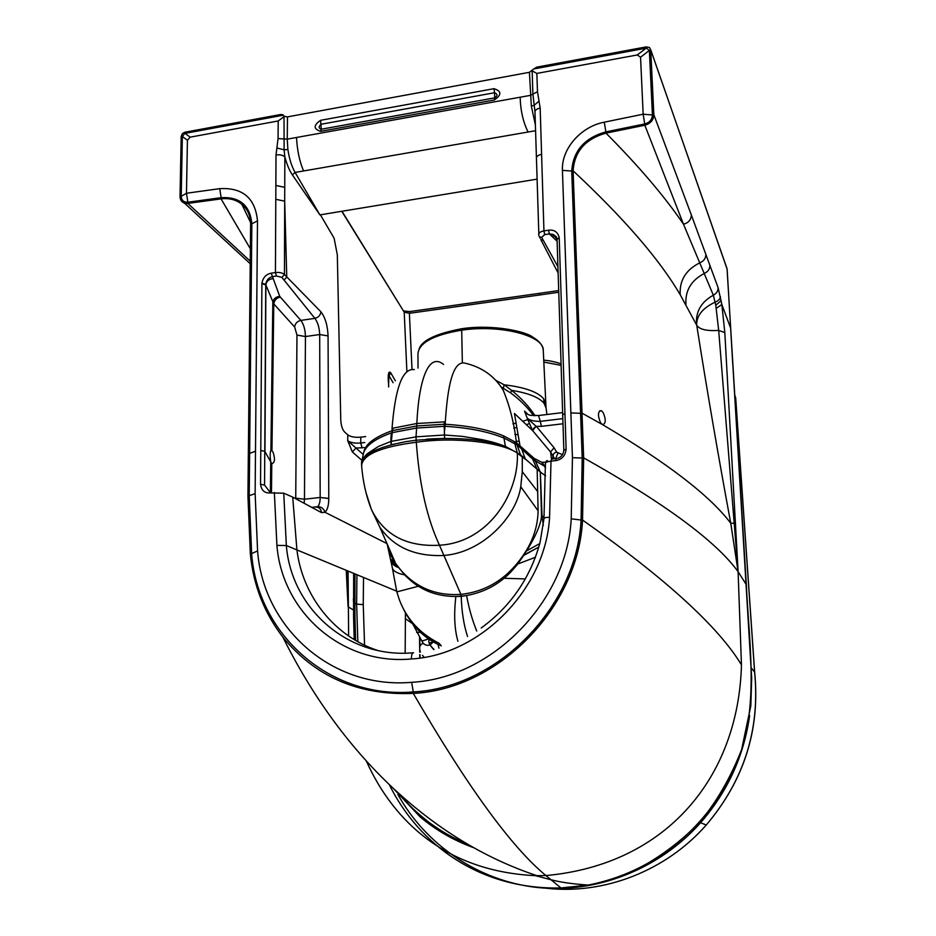 <?xml version="1.0" encoding="UTF-8"?>
<svg xmlns="http://www.w3.org/2000/svg" width="936" height="936" viewBox="0 0 936 936"><rect width="100%" height="100%" fill="white"/><g stroke="black" fill="none" stroke-linecap="round" stroke-linejoin="round"><path stroke-width="1.4" d="M270.715 450.567L271.615 450.45L270.902 450.31C270.013 452.497 269.954 456.323 270.715 461.752L271.779 463.648C274.821 462.946 275.266 459.166 273.113 452.299L271.955 450.719L273.768 303.884L265.882 284.977L264.958 451.667L270.738 461.869M602.562 424.651C605.885 423.692 606.095 419.691 603.205 412.612L601.345 410.682C597.823 411.313 597.542 415.315 600.502 422.662L602.562 424.651C667.309 462.887 710.038 495.752 730.759 523.259L738.094 571.662L746.32 584.684M405.44 612.834L405.171 653.152M419.55 637.463L419.644 647.338M419.667 649.865L419.691 652.123M419.714 654.545L419.749 658.043M727.003 268.597L650.731 49.889L653.843 114.73C653.55 120.077 650.555 123.575 644.834 125.237L683.491 224.219L713.337 295.214L715.794 305.265L718.684 330.42L738.094 571.662L741.464 664.876C738.516 777.067 666.713 864.618 545.922 875.558L560.968 887.96L588.264 885.058C653.527 872.27 704.586 829.366 731.788 773.698C761.132 717.491 749.163 646.577 746.308 584.45L727.073 269.041L650.719 49.725M561.682 887.936L560.968 887.96C479.56 889.832 418.848 844.483 389.236 784.532M357.844 641.71L356.628 604.141L363.25 604.621L363.519 577.453M347.665 570.901L348.087 606.797L353.434 609.968M366.292 760.956C394.231 823.013 447.782 871.439 535.474 875.675L545.922 875.558C511.501 847.197 467.298 786.474 413.291 693.4C498.326 689.282 578.272 607.768 582.543 520.053L583.654 457.88L573.101 170.808C574.482 151.456 585.445 138.902 605.978 133.134C638.995 166.374 664.841 196.736 683.491 224.219C688.522 222.85 691.131 219.773 691.353 215.011L718.111 287.691L721.832 304.469L724.815 332.572L738.094 571.662C715.818 541.031 664.349 503.1 583.654 457.88M348.075 571.065L348.625 636.012M705.873 254.487C705.826 258.242 703.907 260.969 700.14 262.665C685.983 269.638 679.337 280.332 680.203 294.735L696.735 325.248C699.473 329.449 706.797 331.168 718.684 330.42L724.815 332.572M413.291 693.4C358.745 695.659 315.245 676.868 282.812 637.053C264.151 612.752 253.328 585.035 250.345 553.901L247.935 495.834L250.626 224.032C250.544 215.689 247.595 209.067 241.78 204.177C235.989 199.649 229.086 197.894 221.06 198.888L187.808 203.416L184.509 203.159C181.596 202.071 180.11 199.859 180.028 196.537L181.186 136.422L182.415 133.591L184.801 132.245L280.73 114.496L282.812 114.754L284.427 116.368L278.214 120.966L190.137 137.159L187.422 140.283L182.356 136.469L181.221 196.314C181.525 200.421 183.737 202.387 187.879 202.211L221.13 197.683C239.803 196.665 250.041 205.382 251.854 223.821L249.222 495.682L251.632 553.609C257.341 633.543 328.735 699.192 413.279 691.915C497.636 687.749 576.822 607.008 581.08 520.03L582.204 458.032L571.72 171.031C573.148 150.918 584.532 137.861 605.873 131.871L644.717 123.962C649.607 122.546 652.181 119.539 652.427 114.964L649.362 50.427L646.413 48.134L533.789 68.936L536.726 67.146L646.343 46.882L649.525 47.549L650.731 49.889M399.578 794.149C409.348 805.662 415.572 811.734 428.466 821.925C440.353 830.852 452.872 838.036 466.034 843.465M353.656 573.37L353.586 616.532L354.908 614.94L355.575 640.423M354.943 573.908L354.908 614.94M696.735 325.248C706.891 389.75 718.24 455.75 730.759 523.259L734.444 523.154L735.567 523.914M182.356 136.469L184.766 133.415L283.433 115.175M341.979 211.255L404.212 312.168L341.757 211.29M539.464 293.342L410.097 311.524L409.383 313.314L404.212 312.168L406.879 371.381M346.226 570.305L348.087 606.797M413.279 691.915L411.664 682.309C491.938 678.167 567.029 601.45 571.217 518.825L572.434 457.681L562.431 170.375C561.296 148.754 580.987 126.559 604.282 122.183L643.161 114.204L640.552 57.225L649.362 50.427M535.357 124.792L531.344 106.107L529.425 72.306L287.481 116.883L284.45 116.38M529.425 72.306L533.789 68.936M531.917 70.727L536.843 73.417L637.276 54.967L640.552 57.225M652.427 114.964L643.161 114.204L644.717 123.962M181.221 196.314L186.475 193.249L187.422 140.283M644.834 125.237L605.978 133.134M411.664 682.309C331.227 689.387 263.145 627.085 257.587 550.918L255.13 493.635L257.494 220.826C255.271 198.104 242.681 187.387 219.749 188.651L186.475 193.249L187.879 202.211M532.151 71.124L532.9 94.091L530.279 95.39L520.17 97.215C520.521 110.518 523.154 122.125 528.079 132.023L535.544 130.724M536.983 179.15L319.901 214.894L295.086 172.435C291.681 166.479 289.282 158.816 287.878 149.468L287.247 139.148L296.525 137.475C297.168 150.193 299.52 161.355 303.58 170.96L528.079 132.023M278.214 120.966L278.05 138.587L287.247 139.148L287.481 116.883M395.39 380.847L390.64 372.668L389.107 375.909L388.943 374.061L388.58 386.907M270.902 450.31L272.832 302.562C273.37 298.923 275.664 296.852 279.712 296.361L271.218 273.183L275.43 272.528C279.396 272.13 282.403 272.797 284.45 274.541L320.919 311.805C325.272 317.538 327.647 325.576 328.056 335.919L328.782 498.502C328.758 505.311 327.483 509.898 324.956 512.261L386.65 543.418M437.533 642.576L438.961 648.168M536.843 73.417L537.498 91.763L532.9 94.091L534.982 111.899L538.89 235.778M537.498 91.763L540.166 108.096C536.843 108.787 535.111 110.062 534.982 111.899M540.166 108.096L543.945 230.899C540.54 231.555 538.762 232.76 538.621 234.515M556.253 236.761L553.235 234.433L549.35 233.895L548.601 230.186L543.945 230.899L544.693 234.62L541.628 237.37L539.464 236.761L540.201 238.294M556.253 458.57L555.691 460.617C561.822 459.623 565.297 455.82 566.116 449.221L563.846 450.204L557.049 239.429L559.201 237.65C557.809 232.046 554.276 229.554 548.601 230.186M543.98 518.509L545.407 463.25C545.653 462.279 547.513 461.588 551 461.155L555.691 460.617M412.998 652.802C347.467 658.71 291.271 608.201 286.346 545.536L283.748 493.178L270.118 492.933C264.607 493.26 261.413 490.405 260.547 484.357L261.904 283.245C263.004 277.571 266.105 274.225 271.218 273.183M260.77 450.544L264.759 451.269L264.56 485.035L260.547 484.357M272.949 278.659C268.761 279.139 266.409 281.245 265.882 284.977L261.893 283.666M264.56 485.035L265.754 284.298C266.491 280.145 268.655 277.606 272.224 276.67L276.436 276.015L275.43 272.528L275.792 199.309L284.696 201.17L284.45 274.541L281.853 277.36L314.882 318.357C317.772 322.241 319.375 327.635 319.691 334.526L305.44 336.55C305.241 329.601 303.709 324.207 300.842 320.393L279.712 296.361M278.05 138.587L276.015 154.955C279.841 154.475 282.789 155.119 284.848 156.92L284.696 201.158L286.755 277.103L284.158 279.922M284.017 116.871L284.111 149.854L284.848 156.92C286.896 164.549 289.435 170.563 292.43 174.962L295.086 172.435L303.58 170.96M562.992 423.762L541.371 426.348L540.306 421.352C534.21 421.446 529.835 420.381 527.19 418.158L524.546 411.138L528.161 414.543L530.279 415.327L538.539 415.525L562.641 412.6M494.255 100.012L494.699 97.871L321.259 129.226L320.533 131.344L494.255 100.012C501.813 94.84 501.696 91.061 493.927 88.686L494.547 92.734C497.671 93.963 497.718 95.683 494.699 97.871L494.547 92.734L321.27 124.219C318.474 126.465 318.474 128.138 321.259 129.226L320.58 120.323C313.396 125.295 313.385 128.969 320.533 131.344M320.404 214.812L334.117 238.235L337.323 254.849L340.751 419.819C341.067 425.459 342.342 429.507 344.577 431.987L347.794 434.854C350.661 436.878 355.001 437.638 360.805 437.159L365.648 436.562M264.771 485.316L270.387 492.769L270.726 462.782L271.779 463.648M295.729 498.595L296.969 335.076L294.641 326.992L273.768 303.884C274.33 300.269 276.459 297.999 280.168 297.086M541.628 237.37L557.926 266.701M328.056 335.919L319.691 334.526L320.17 497.507C320.147 502.059 319.293 505.124 317.608 506.704C321.329 506.692 323.786 508.54 324.956 512.261L321.563 512.635L292.711 497.121L283.748 493.178M347.794 434.854L347.712 440.704L352.381 451.983L361.612 460.056M319.901 214.894L292.43 174.962M527.167 413.911L524.546 411.138M514.882 434.538L518.064 434.608M352.381 451.983L355.926 448.005L347.712 440.704C350.579 442.705 354.92 443.465 360.734 442.997L360.805 437.159M317.608 506.704L311.606 507.429M428.641 638.937L421.879 641.055L423.201 643.336C419.784 644.53 418.848 647.431 420.393 652.029M422.464 655.352L424.219 657.329M421.879 641.055L412.355 623.189M534.245 458.453L520.006 445.899L514.437 413.466L532.572 430.56L527.19 418.158L536.129 426.336L532.572 430.56L550.579 451.994M533.649 415.713C527.413 407.207 519.772 399.625 510.74 392.98L501.134 386.966M541.371 426.348L536.129 426.336M535.053 415.748C528.758 406.212 520.907 397.741 511.489 390.324L510.74 392.98M423.201 643.336C426.757 646.308 429.952 645.969 432.76 642.307C432.409 643.102 425.517 640.435 433.696 649.549M430.396 638.89C427.401 640.552 428.606 644.073 434.011 649.479M444.237 426.406L445.033 426.313L445.325 421.82L416.836 423.505C418.907 378.799 428.887 352.217 443.559 364.478M445.325 421.82C447.525 387.808 452.556 359.014 465.835 363.355C482.321 367.403 494.781 376.366 503.217 390.253C509.792 406.002 514.192 423.493 516.426 442.728L516.286 442.646M545.477 465.824L543.547 465.637L533.017 459.412L521.223 448.601L520.006 445.899L516.426 442.728L517.573 445.232L504.153 438.118C488.346 431.648 468.643 427.717 445.033 426.313M545.606 462.208L541.675 462.244L534.257 458.453L540.341 472.048L545.583 475.804M551.468 459.05L550.579 452.006L553.106 456.218L552.158 459.038M546.94 414.508L546.097 408.084L544.062 403.311C539.089 397.367 528.232 393.038 511.489 390.324L504.165 384.813L503.299 388.171M545.723 403.931L543.676 398.783C537.767 391.868 524.593 387.211 504.165 384.813L495.799 380.297M562.466 454.744L556.674 452.146L554.065 447.747L536.585 426.629C534.163 427.225 532.958 428.723 532.982 431.122M512.916 423.809L516.087 423.107M522.756 421.305L527.834 419.597M392.207 432.736L392.032 428.349C394.723 395.167 400.561 367.696 414.32 369.603M392.032 428.349L416.836 423.505L416.754 425.962L444.284 424.254L444.19 421.82M557.938 453.141L555.633 458.64M556.674 452.146C554.276 452.579 553.094 453.937 553.106 456.218L554.685 458.745M412.905 623.926C420.556 633.777 430.01 641.078 441.254 645.828L438.902 643.161C423.06 636.375 411.278 625.026 403.545 609.102M444.202 426.406L444.284 424.254M444.19 426.535L444.659 438.352L444.495 434.994L462.618 436.398L482.66 439.745C493.74 442.283 495.635 442.88 505.405 446.378L520.439 454.709L516.298 442.646L503.591 435.872C488.229 429.601 468.772 425.728 445.255 424.254M521.223 448.601L517.573 445.232M392.231 432.736L392.874 428.103M363.823 452.065C365.286 444.179 374.657 437.077 391.915 430.771M444.296 435.018L416.017 436.843L416.777 425.962L392.64 430.56M444.495 434.994L444.471 434.269C443.851 431.391 446.039 424.932 444.237 426.547L444.284 426.442M520.861 446.718L525.447 459.377L520.439 454.709L540.341 472.048L542.038 515.584L543.289 525.353M542.061 462.29L545.501 467.356M534.199 458.418L540.271 471.99L541.499 515.28C541.64 524.137 533.157 540.774 526.535 550.906L523.271 555.235C532.888 541.254 537.826 526.43 538.106 510.787L537.17 469.521L531.496 456.323M392.196 432.865L391.084 444.752L390.944 441.429L378.413 446.46L367.813 453.352C364.162 456.429 362.092 459.716 361.577 463.18L363.156 454.802C364.443 446.53 373.944 439.195 391.646 432.818M390.944 441.429L390.932 440.704C390.827 436.012 391.236 433.403 392.161 432.888M535.486 557.224L517.713 564.045C512.296 570.668 507.745 575.406 504.048 578.284L525.459 578.916M476.728 631.016C472.317 620.217 468.948 608.377 466.596 595.507C480.952 592.897 493.436 587.164 504.048 578.284M392.196 567.029L396.817 591.903L418.415 586.228C414.695 584.076 410.05 580.261 404.492 574.809L395.355 563.086L386.311 542.038M390.558 559.599L392.453 568.316C393.6 571.37 397.613 573.534 404.492 574.809M457.938 641.242C454.463 629.273 453.773 614.355 455.867 596.478C441.558 596.443 429.074 593.026 418.415 586.228M391.096 441.406L416.017 436.843L416.181 440.166M444.659 438.352L416.181 440.201L416.309 442.248C455.305 436.539 502.585 442.517 517.327 453.129L525.447 459.377M426.559 439.159C459.166 437.206 485.456 439.616 505.405 446.378L503.591 435.872M544.05 517.538L541.499 515.28M538.106 510.787L520.755 486.743L522.276 471.709L522.288 456.417M391.084 444.752L406.247 441.593C377.957 446.94 363.074 454.135 361.577 463.18L361.565 465.227M416.181 440.201L406.247 441.593M387.118 543.898L387.937 547.724C390.499 554.849 392.98 559.962 395.355 563.086M388.089 548.25L395.577 563.647L398.35 567.567C394.594 566.116 392.137 564.045 390.979 561.366L398.397 567.298M539.768 543.582L526.535 550.906M538.82 547.045L523.657 555.469L517.713 564.045M514.297 441.476L517.327 453.129C519.269 492.804 488.826 542.482 439.452 545.232L460.898 594.372C486.58 591.564 507.347 578.553 523.212 555.317L523.271 555.235M467.52 636.48C463.765 624.862 461.67 611.5 461.237 596.419L466.596 595.507L461.237 596.185L460.898 594.372C435.322 596.103 414.508 587.106 398.455 567.368M391.178 553.199L390.534 554.533M390.066 557.329L390.382 558.815L395.577 563.647M391.739 554.486L391.143 555.785L391.739 554.498M390.546 559.564L387.995 547.993M361.518 461.612L361.612 465.683C362.63 454.65 380.858 446.835 416.309 442.248C419.071 481.057 425.868 513.291 436.714 538.949L439.452 545.232C406.669 546.987 383.982 535.053 371.405 509.453L379.969 527.448C393.904 547.361 415.221 556.709 443.91 555.469L460.898 594.372L443.933 555.469C483.245 552.439 516.415 516.216 520.755 486.755L520.755 486.743M371.405 509.453C366.198 496.314 362.922 481.724 361.612 465.672L361.647 466.105M379.969 527.448L371.721 510.097M371.358 509.348L365.894 492.301M749.642 715.572C743.933 755.984 727.576 791.716 700.573 822.756L706.27 825.002C744.178 780.261 760.313 729.343 754.662 672.223L754.603 672.095C760.243 729.261 744.132 780.226 706.27 825.002C665.929 870.948 604.024 894.851 546.378 888.241M751.163 667.742L754.603 672.095L735.649 397.835L734.666 394.852M700.573 822.756C658.885 869.591 595.975 893.88 536.925 887.457C477.84 880.776 425.821 844.717 397.94 794.582M412.589 623.762L405.3 618.579M364.572 645.185L363.25 604.621M354.674 602.702L356.628 604.141L356.92 574.727M732.794 364.935L730.642 328.197M730.396 324.967L730.571 327.892L721.832 304.469L716.321 308.33M582.543 520.053C665.356 578.319 718.333 626.593 741.464 664.876M653.843 114.73L691.353 215.011M353.586 616.532L353.808 625.751L355.118 624.137M353.27 601.169L354.615 599.59M353.235 599.215L354.592 597.683M582.016 413.15L601.883 424.265M715.794 305.265L721.188 300.561M720.428 296.583C720.205 298.958 718.45 300.807 715.198 302.141C702.842 307.897 696.665 315.467 696.641 324.862M558.698 290.558L539.721 293.307L539.218 295.051L558.757 292.243M539.218 295.051L409.383 313.314L412.004 369.158M696.618 324.78C695.448 311.91 701.017 302.047 713.337 295.214C716.531 293.506 718.123 291.002 718.111 287.691M685.971 304.457C684.976 290.686 691.166 280.309 704.539 273.312C708.061 271.604 709.839 268.96 709.862 265.391M187.808 203.416L250.251 261.191M573.101 170.808C623.973 218.287 659.681 259.588 680.203 294.735M582.204 458.032L572.434 457.681M581.08 520.03L571.217 518.825M637.276 54.967L646.086 48.192M190.137 137.159L185.047 133.357M390.64 372.668C388.686 370.796 387.902 373.768 388.311 381.584M221.06 198.888L250.38 248.824M251.632 553.609L257.587 550.918M249.222 495.682L255.13 493.635M580.577 413.314L570.878 412.916M566.116 449.221L559.225 238.083M413.595 652.755C412.191 652.72 411.454 654.79 411.372 658.967C480.87 655.06 545.618 588.779 549.572 517.292L551 461.155L551.561 459.096L555.949 458.605M411.372 658.967C341.745 665.473 282.087 611.805 276.916 545.372L274.353 492.453M276.015 154.955L275.792 199.309M296.525 137.475L520.17 97.215M320.58 120.323L493.927 88.686M393.108 382.73L389.107 375.909L388.405 376.717M249.619 453.41L255.493 451.21M271.475 492.781L271.779 463.858M571.72 171.031L562.431 170.375M556.019 236.422L551.374 235.802L549.35 233.895L544.693 234.62M557.107 241.254L551.374 235.802M605.873 131.871L604.282 122.183M539.113 101.065L534.117 105.323L531.344 106.107M541.593 154.405C538.235 155.072 536.492 156.277 536.351 158.032M557.06 239.277L559.201 237.65M562.7 414.648L564.958 413.607M481.186 628.021C510.799 606.317 530.419 577.804 540.049 542.506L543.968 518.661C544.132 517.772 545.992 517.315 549.572 517.292M292.711 497.121L296.911 549.912L286.346 545.536L276.916 545.372M265.754 284.298L261.904 283.245M275.863 185.457L284.743 187.34M276.799 147.946L284.111 149.854L287.878 149.468M221.13 197.683L219.749 188.651M251.854 223.821L257.494 220.826M294.641 326.992C295.168 323.458 297.227 321.259 300.842 320.393L314.882 318.357C318.427 317.456 320.44 315.28 320.919 311.805M296.969 335.076L305.44 336.55L304.469 499.216L295.741 498.174M304.153 503.17L304.469 499.216L320.17 497.461L328.782 498.443M397.858 591.646L296.911 549.912C302.55 595.752 334.07 636.117 377.606 650.438M276.436 276.015L281.853 277.36M562.828 418.638L540.306 421.352L538.539 415.525M363.191 454.44L355.926 448.005L362.056 447.806L360.734 442.997L364.771 442.517M542.985 240.224L540.832 239.616L558.137 273.031M315.385 507.019C318.989 506.984 321.048 508.856 321.563 512.635M320.17 497.507L328.782 498.502M513.7 428.126L516.824 427.424M526.348 424.698L529.448 423.552M543.793 362.068L561.12 365.368M362.056 447.806L364.209 447.548M416.625 632.373L420.475 632.338M543.676 398.783L544.062 403.311M554.065 447.747L550.579 452.006M545.232 462.255L545.419 462.946M541.675 462.244L545.512 467.825M543.266 350.485L543.254 350.263C544.003 335.65 500.421 324.301 461.705 330.174L462.337 362.396M546.027 407.488L543.254 350.263C542.833 345.372 539.311 340.996 532.713 337.112C526.336 331.59 492.991 324.09 462.29 328.653L461.705 330.174C433.59 334.889 419.012 342.74 417.959 353.726L418.029 368.094M444.214 426.325L416.543 428.056L392.254 432.643M416.695 426.991L416.731 425.962L416.695 426.991M461.237 596.185L455.867 596.478L461.237 596.419M537.814 491.751L522.276 471.697M538.797 547.115L523.212 555.317M754.662 672.223L735.708 398.092L734.713 395.565M732.865 365.215L751.678 678.249L750.836 705.803L741.616 749.619C730.501 777.933 716.391 802.281 699.286 822.685C681.303 841.054 660.91 856.417 638.083 868.795C617.549 878.073 604.492 881.852 588.264 885.058C572.2 883.958 559.634 882.133 550.543 879.594M420.03 658.008L419.995 654.627M419.971 652.088L419.948 650.929M419.901 646.483L419.808 637.896M727.143 269.369L730.466 325.272M550.649 879.676L535.474 875.675M282.812 637.053C311.84 695.202 347.467 744.506 389.68 784.953C434.866 827.869 483.982 858.113 537.007 875.687L537.007 875.687M393.097 788.194L419.901 816.672C435.497 829.893 453.129 840.13 472.797 847.396M353.808 625.751L354.206 639.604M403.861 310.986L409.757 311.571M250.228 263.718L184.509 203.159M599.555 410.881L601.345 410.682M250.614 222.557L241.78 204.177M388.697 386.802L388.44 381.9M557.049 239.429L553.235 234.433L556.733 237.744M563.846 450.204C563.261 454.662 561.097 457.388 557.365 458.394M547.455 460.699C546.788 460.301 546.109 461.132 545.407 463.191M516.145 441.301L519.199 441.254M543.711 360.196C551.515 360.535 561.986 363.999 561.062 363.882M419.141 348.835C422.124 340.236 436.398 333.52 461.951 328.7M396.829 591.903L399.368 599.777C406.645 618.988 419.831 633.45 438.925 643.172M379.887 527.319L395.729 563.636"/></g></svg>
